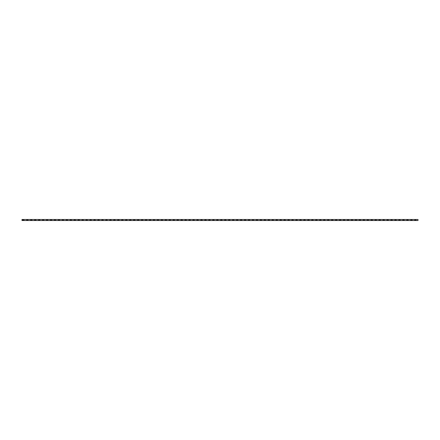 <?xml version="1.0" encoding="UTF-8"?>
<svg xmlns="http://www.w3.org/2000/svg" width="440" height="440" viewBox="0 0 440 440"><rect width="100%" height="100%" fill="white"/><g stroke="black" fill="none" stroke-linecap="round" stroke-linejoin="round"><path stroke-width="0.66" d="M29.92 220.528L418 220.528L418 219.472L22 219.472L22 220.528A2.398 2.398 0 0 1 24.64 220.528L25.96 220.528A2.398 2.398 0 0 1 28.6 220.528L29.92 220.528A2.398 2.398 0 0 1 32.56 220.528L29.92 220.528M416.68 220.528L414.04 220.528A2.398 2.398 0 0 1 416.68 220.528M412.72 220.528L410.08 220.528A2.398 2.398 0 0 1 412.72 220.528M408.76 220.528L406.12 220.528A2.398 2.398 0 0 1 408.76 220.528M404.8 220.528L402.16 220.528A2.398 2.398 0 0 1 404.8 220.528M400.84 220.528L398.2 220.528A2.398 2.398 0 0 1 400.84 220.528M396.88 220.528L394.24 220.528A2.398 2.398 0 0 1 396.88 220.528M392.92 220.528L390.28 220.528A2.398 2.398 0 0 1 392.92 220.528M388.96 220.528L386.32 220.528A2.398 2.398 0 0 1 388.96 220.528M385 220.528L382.36 220.528A2.398 2.398 0 0 1 385 220.528M381.04 220.528L378.4 220.528A2.398 2.398 0 0 1 381.04 220.528M377.08 220.528L374.44 220.528A2.398 2.398 0 0 1 377.08 220.528M373.12 220.528L370.48 220.528A2.398 2.398 0 0 1 373.12 220.528M369.16 220.528L366.52 220.528A2.398 2.398 0 0 1 369.16 220.528M365.2 220.528L362.56 220.528A2.398 2.398 0 0 1 365.2 220.528M361.24 220.528L358.6 220.528A2.398 2.398 0 0 1 361.24 220.528M357.28 220.528L354.64 220.528A2.398 2.398 0 0 1 357.28 220.528M353.32 220.528L350.68 220.528A2.398 2.398 0 0 1 353.32 220.528M349.36 220.528L346.72 220.528A2.398 2.398 0 0 1 349.36 220.528M345.4 220.528L342.76 220.528A2.398 2.398 0 0 1 345.4 220.528M341.44 220.528L338.8 220.528A2.398 2.398 0 0 1 341.44 220.528M337.48 220.528L334.84 220.528A2.398 2.398 0 0 1 337.48 220.528M333.52 220.528L330.88 220.528A2.398 2.398 0 0 1 333.52 220.528M329.56 220.528L326.92 220.528A2.398 2.398 0 0 1 329.56 220.528M325.6 220.528L322.96 220.528A2.398 2.398 0 0 1 325.6 220.528M321.64 220.528L319 220.528A2.398 2.398 0 0 1 321.64 220.528M317.68 220.528L315.04 220.528A2.398 2.398 0 0 1 317.68 220.528M313.72 220.528L311.08 220.528A2.398 2.398 0 0 1 313.72 220.528M309.76 220.528L307.12 220.528A2.398 2.398 0 0 1 309.76 220.528M305.8 220.528L303.16 220.528A2.398 2.398 0 0 1 305.8 220.528M301.84 220.528L299.2 220.528A2.398 2.398 0 0 1 301.84 220.528M297.88 220.528L295.24 220.528A2.398 2.398 0 0 1 297.88 220.528M293.92 220.528L291.28 220.528A2.398 2.398 0 0 1 293.92 220.528M289.96 220.528L287.32 220.528A2.398 2.398 0 0 1 289.96 220.528M286 220.528L283.36 220.528A2.398 2.398 0 0 1 286 220.528M282.04 220.528L279.4 220.528A2.398 2.398 0 0 1 282.04 220.528M278.08 220.528L275.44 220.528A2.398 2.398 0 0 1 278.08 220.528M274.12 220.528L271.48 220.528A2.398 2.398 0 0 1 274.12 220.528M270.16 220.528L267.52 220.528A2.398 2.398 0 0 1 270.16 220.528M266.2 220.528L263.56 220.528A2.398 2.398 0 0 1 266.2 220.528M262.24 220.528L259.6 220.528A2.398 2.398 0 0 1 262.24 220.528M258.28 220.528L255.64 220.528A2.398 2.398 0 0 1 258.28 220.528M254.32 220.528L251.68 220.528A2.398 2.398 0 0 1 254.32 220.528M250.36 220.528L247.72 220.528A2.398 2.398 0 0 1 250.36 220.528M246.4 220.528L243.76 220.528A2.398 2.398 0 0 1 246.4 220.528M242.44 220.528L239.8 220.528A2.398 2.398 0 0 1 242.44 220.528M238.48 220.528L235.84 220.528A2.398 2.398 0 0 1 238.48 220.528M234.52 220.528L231.88 220.528A2.398 2.398 0 0 1 234.52 220.528M230.56 220.528L227.92 220.528A2.398 2.398 0 0 1 230.56 220.528M226.6 220.528L223.96 220.528A2.398 2.398 0 0 1 226.6 220.528M222.64 220.528L220 220.528A2.398 2.398 0 0 1 222.64 220.528M218.68 220.528L216.04 220.528A2.398 2.398 0 0 1 218.68 220.528M214.72 220.528L212.08 220.528A2.398 2.398 0 0 1 214.72 220.528M210.76 220.528L208.12 220.528A2.398 2.398 0 0 1 210.76 220.528M206.8 220.528L204.16 220.528A2.398 2.398 0 0 1 206.8 220.528M202.84 220.528L200.2 220.528A2.398 2.398 0 0 1 202.84 220.528M198.88 220.528L196.24 220.528A2.398 2.398 0 0 1 198.88 220.528M194.92 220.528L192.28 220.528A2.398 2.398 0 0 1 194.92 220.528M190.96 220.528L188.32 220.528A2.398 2.398 0 0 1 190.96 220.528M187 220.528L184.36 220.528A2.398 2.398 0 0 1 187 220.528M183.04 220.528L180.4 220.528A2.398 2.398 0 0 1 183.04 220.528M179.08 220.528L176.44 220.528A2.398 2.398 0 0 1 179.08 220.528M175.12 220.528L172.48 220.528A2.398 2.398 0 0 1 175.12 220.528M171.16 220.528L168.52 220.528A2.398 2.398 0 0 1 171.16 220.528M167.2 220.528L164.56 220.528A2.398 2.398 0 0 1 167.2 220.528M163.24 220.528L160.6 220.528A2.398 2.398 0 0 1 163.24 220.528M159.28 220.528L156.64 220.528A2.398 2.398 0 0 1 159.28 220.528M155.32 220.528L152.68 220.528A2.398 2.398 0 0 1 155.32 220.528M151.36 220.528L148.72 220.528A2.398 2.398 0 0 1 151.36 220.528M147.4 220.528L144.76 220.528A2.398 2.398 0 0 1 147.4 220.528M143.44 220.528L140.8 220.528A2.398 2.398 0 0 1 143.44 220.528M139.48 220.528L136.84 220.528A2.398 2.398 0 0 1 139.48 220.528M135.52 220.528L132.88 220.528A2.398 2.398 0 0 1 135.52 220.528M131.56 220.528L128.92 220.528A2.398 2.398 0 0 1 131.56 220.528M127.6 220.528L124.96 220.528A2.398 2.398 0 0 1 127.6 220.528M123.64 220.528L121 220.528A2.398 2.398 0 0 1 123.64 220.528M119.68 220.528L117.04 220.528A2.398 2.398 0 0 1 119.68 220.528M115.72 220.528L113.08 220.528A2.398 2.398 0 0 1 115.72 220.528M111.76 220.528L109.12 220.528A2.398 2.398 0 0 1 111.76 220.528M107.8 220.528L105.16 220.528A2.398 2.398 0 0 1 107.8 220.528M103.84 220.528L101.2 220.528A2.398 2.398 0 0 1 103.84 220.528M99.88 220.528L97.24 220.528A2.398 2.398 0 0 1 99.88 220.528M95.92 220.528L93.28 220.528A2.398 2.398 0 0 1 95.92 220.528M91.96 220.528L89.32 220.528A2.398 2.398 0 0 1 91.96 220.528M88 220.528L85.36 220.528A2.398 2.398 0 0 1 88 220.528M84.04 220.528L81.4 220.528A2.398 2.398 0 0 1 84.04 220.528M80.08 220.528L77.44 220.528A2.398 2.398 0 0 1 80.08 220.528M76.12 220.528L73.48 220.528A2.398 2.398 0 0 1 76.12 220.528M72.16 220.528L69.52 220.528A2.398 2.398 0 0 1 72.16 220.528M68.2 220.528L65.56 220.528A2.398 2.398 0 0 1 68.2 220.528M64.24 220.528L61.6 220.528A2.398 2.398 0 0 1 64.24 220.528M60.28 220.528L57.64 220.528A2.398 2.398 0 0 1 60.28 220.528M56.32 220.528L53.68 220.528A2.398 2.398 0 0 1 56.32 220.528M52.36 220.528L49.72 220.528A2.398 2.398 0 0 1 52.36 220.528M48.4 220.528L45.76 220.528A2.398 2.398 0 0 1 48.4 220.528M44.44 220.528L41.8 220.528A2.398 2.398 0 0 1 44.44 220.528M40.48 220.528L37.84 220.528A2.398 2.398 0 0 1 40.48 220.528M36.52 220.528L33.88 220.528A2.398 2.398 0 0 1 36.52 220.528M28.6 220.528L25.96 220.528M24.64 220.528L22 220.528"/></g></svg>
